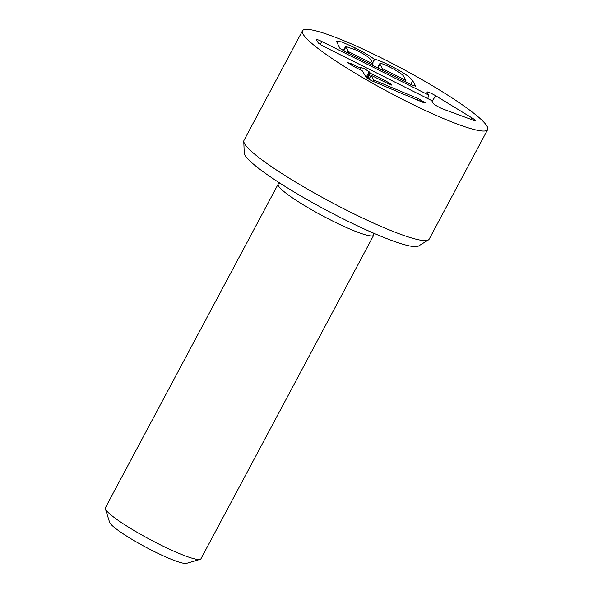 <?xml version="1.0" encoding="UTF-8"?>
<svg xmlns="http://www.w3.org/2000/svg" width="593" height="593" viewBox="0 0 593 593"><rect width="100%" height="100%" fill="white"/><g stroke="black" fill="none" stroke-linecap="round" stroke-linejoin="round"><path stroke-width="0.89" d="M355.259 47.929C365.473 53.237 371.826 57.069 374.309 59.419L374.531 59.53C375.984 59.174 381.084 61.153 389.831 65.482C402.447 71.805 410.074 76.905 412.706 80.781L415.797 86.274L411.89 85.073L344.896 51.502L339.811 48.211L336.461 41.347L341.746 41.895L355.259 47.929L354.547 49.256M347.446 62.539L351.768 63.933L360.529 68.321L361.107 68.499L360.522 67.454L364.191 68.529L369.135 71.768L370.469 73.302L386.302 81.234L391.84 84.784C392.151 85.429 390.705 84.969 387.525 83.413L371.122 75.304L373.753 79.996L418.302 98.653L425.515 102.915L422.846 102.307L371.144 80.522L365.933 77.083L362.508 70.99L352.998 66.112L347.409 62.354M377.548 67.861L379.779 63.681L382.159 68.403L382.908 68.884L405.36 80.137L405.938 80.314L403.685 76.297C402.21 74.118 397.651 71.086 390.009 67.209C382.559 63.525 379.186 62.584 379.898 64.385L377.934 68.062M345.734 47.166L348.817 51.806L372.523 63.688L373.101 63.859L370.766 59.708C369.128 57.358 364.347 54.178 356.415 50.175L345.6 46.41L345.734 47.166L343.732 50.909M371.826 65L372.523 63.688L373.101 63.859M389.831 65.482L389.134 66.779M374.531 59.53L372.649 63.058M412.706 80.781L410.727 84.488M404.663 81.449L405.36 80.137L405.938 80.314M374.309 59.419L372.508 62.799M351.768 63.933L351.13 65.126M359.869 69.559L360.529 68.321L361.107 68.499M369.135 71.768L366.148 77.357M386.302 81.234L385.643 82.471M420.437 99.617L419.703 100.995M418.302 98.653L417.539 100.084M373.975 80.107L373.219 81.515M373.753 79.996L372.997 81.411M371.7 75.481L371.122 75.304L368.957 79.351M383.011 58.751A104.939 13.513 -151.9 0 1 487.639 129.63A104.939 13.513 -151.9 0 1 388.704 92.13A104.939 13.513 -151.9 0 1 302.504 30.784A104.939 13.513 -151.9 0 1 383.011 58.751M431.645 100.521L324.808 46.995A6.768 0.875 -151.9 0 1 318.093 42.637L316.536 39.864A6.768 0.875 -151.9 0 1 316.492 39.679A6.768 0.875 -151.9 0 1 321.695 41.458L428.531 94.984L426.982 92.219A6.768 0.875 -151.9 0 1 426.93 92.026A6.768 0.875 -151.9 0 1 435.729 95.792L472.08 117.985A6.768 0.875 -151.9 0 1 475.215 120.594A6.768 0.875 -151.9 0 1 473.347 120.238L443.223 109.119A6.768 0.875 -151.9 0 1 437.115 106.132A6.768 0.875 -151.9 0 1 433.201 103.293L431.645 100.521M428.531 94.984L427.835 98.616M280.356 183.43L280.104 183.467A54.163 6.975 28.1 0 0 278.147 184.193L105.384 507.756A54.163 6.975 28.1 0 0 105.361 508.772L109.579 522.248A44.008 5.671 28.1 0 0 109.838 522.818A44.008 5.671 28.1 0 0 147.086 547.858A44.008 5.671 28.1 0 0 186.558 563.35L200.108 559.362A54.163 6.975 28.1 0 0 200.938 558.776L373.701 235.213A54.163 6.975 28.1 0 0 373.219 233.175A54.163 6.975 28.1 0 0 373.212 233.175L373.108 232.96M105.361 508.772A54.163 6.975 28.1 0 0 105.68 509.476A54.163 6.975 28.1 0 0 151.519 540.29A54.163 6.975 28.1 0 0 200.108 559.362M278.147 184.193A54.163 6.975 28.1 0 0 278.443 185.913A54.163 6.975 28.1 0 0 332.147 220.781A54.163 6.975 28.1 0 0 373.701 235.213M243.782 141.379L244.227 152.964A99.075 12.757 28.1 0 0 325.816 209.907A99.075 12.757 28.1 0 0 418.525 246.028L428.398 239.95A104.939 13.513 -151.9 0 1 330.205 201.694A104.939 13.513 -151.9 0 1 243.782 141.379A104.939 13.513 -151.9 0 1 244.005 140.341L302.504 30.784M487.639 129.63L429.139 239.194A104.939 13.513 -151.9 0 1 428.398 239.95M382.159 68.403L381.41 69.804M382.908 68.884L382.203 70.196M348.069 51.317L347.32 52.718M348.817 51.806L348.113 53.118M373.079 63.911L372.352 65.267L373.108 63.903M405.916 80.366L405.189 81.715L405.946 80.352M361.078 68.551L360.403 69.826M369.721 72.813L366.934 78.039M370.469 73.302L367.667 78.558M472.08 117.985L471.109 119.408M435.729 95.792L432.038 101.225M321.695 41.458L320.302 44.431M345.6 46.41L343.317 50.687M360.425 69.833L361.115 68.536M368.935 79.336L371.114 75.267"/></g></svg>

